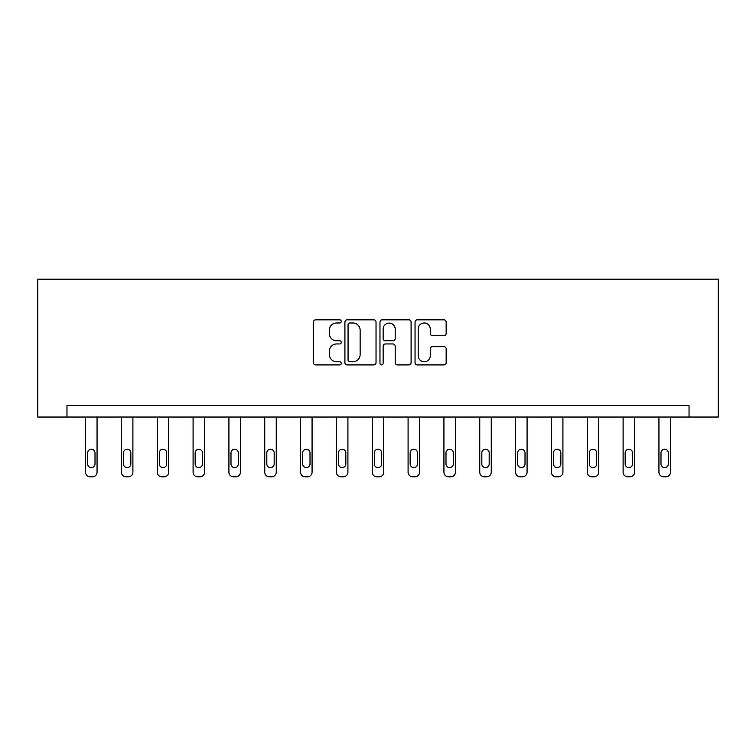 <?xml version="1.0" encoding="UTF-8"?>
<svg xmlns="http://www.w3.org/2000/svg" width="756" height="756" viewBox="0 0 756 756"><rect width="100%" height="100%" fill="white"/><g stroke="black" fill="none" stroke-linecap="round" stroke-linejoin="round"><path stroke-width="1.13" d="M341.249 321.404A1.578 1.578 0 0 0 339.671 319.826L315.715 319.826A2.259 2.259 0 0 0 313.456 322.075L313.456 362.663A2.259 2.259 0 0 0 315.715 364.921L339.671 364.921A1.578 1.578 0 0 0 341.249 363.343A1.578 1.578 0 0 0 339.671 361.765L336.571 361.765A7.22 7.22 0 0 1 329.351 354.545L329.351 351.162A7.22 7.22 0 0 1 336.571 343.952L339.671 343.952A1.578 1.578 0 0 0 341.249 342.373A1.578 1.578 0 0 0 339.671 340.795L336.571 340.795A7.22 7.22 0 0 1 329.351 333.576L329.351 330.192A7.22 7.22 0 0 1 336.571 322.982L339.671 322.982A1.578 1.578 0 0 0 341.249 321.404M443.895 335.721A2.259 2.259 0 0 0 446.153 333.462L446.153 322.075A2.259 2.259 0 0 0 443.895 319.826L417.293 319.826A2.259 2.259 0 0 0 415.035 322.075L415.035 362.663A2.259 2.259 0 0 0 417.293 364.921L443.895 364.921A2.259 2.259 0 0 0 446.153 362.663L446.153 348.913A2.259 2.259 0 0 0 443.895 346.654L432.508 346.654A2.259 2.259 0 0 0 430.258 348.913L430.258 355.736A6.029 6.029 0 0 1 424.22 361.765A6.029 6.029 0 0 1 418.191 355.736L418.191 329.011A6.029 6.029 0 0 1 424.22 322.982A6.029 6.029 0 0 1 430.258 329.011L430.258 333.462A2.259 2.259 0 0 0 432.508 335.721L443.895 335.721M689.028 417.029L718.2 417.029L718.2 279.2L37.8 279.2L37.8 417.029L689.028 417.029L689.028 405.547L66.972 405.547L66.972 417.029M376.025 322.075A2.259 2.259 0 0 0 373.776 319.826L347.165 319.826A2.259 2.259 0 0 0 344.916 322.075L344.916 362.663A2.259 2.259 0 0 0 347.165 364.921L373.776 364.921A2.259 2.259 0 0 0 376.025 362.663L376.025 322.075M382.224 319.826L408.835 319.826A2.259 2.259 0 0 1 411.084 322.075L411.084 362.663A2.259 2.259 0 0 1 408.835 364.921L397.448 364.921A2.259 2.259 0 0 1 395.19 362.663L395.19 346.201A2.259 2.259 0 0 0 392.94 343.952L385.38 343.952A2.259 2.259 0 0 0 383.131 346.201L383.131 363.343A1.578 1.578 0 0 1 381.553 364.921A1.578 1.578 0 0 1 379.975 363.343L379.975 322.075A2.259 2.259 0 0 1 382.224 319.826M349.65 322.982A1.578 1.578 0 0 0 348.072 324.56L348.072 360.187A1.578 1.578 0 0 0 349.65 361.765L352.92 361.765A7.22 7.22 0 0 0 360.13 354.545L360.13 330.192A7.22 7.22 0 0 0 352.92 322.982L349.65 322.982M395.19 329.125A6.029 6.029 0 0 0 389.16 323.095A6.029 6.029 0 0 0 383.131 329.125L383.131 338.537A2.259 2.259 0 0 0 385.38 340.795L392.94 340.795A2.259 2.259 0 0 0 395.19 338.537L395.19 329.125M97.061 417.029L97.061 472.207A4.593 4.593 0 0 1 92.468 476.8L90.172 476.8A4.593 4.593 0 0 1 85.579 472.207L85.579 417.029M95.001 463.938L95.001 452.91A3.676 3.676 0 0 0 91.325 449.234A3.676 3.676 0 0 0 87.649 452.91L87.649 463.938A3.676 3.676 0 0 0 91.325 467.614A3.676 3.676 0 0 0 95.001 463.938M132.895 417.029L132.895 472.207A4.593 4.593 0 0 1 128.303 476.8L126.006 476.8A4.593 4.593 0 0 1 121.414 472.207L121.414 417.029M130.835 463.938L130.835 452.91A3.676 3.676 0 0 0 127.159 449.234A3.676 3.676 0 0 0 123.483 452.91L123.483 463.938A3.676 3.676 0 0 0 127.159 467.614A3.676 3.676 0 0 0 130.835 463.938M168.739 417.029L168.739 472.207A4.593 4.593 0 0 1 164.137 476.8L161.841 476.8A4.593 4.593 0 0 1 157.248 472.207L157.248 417.029M166.67 463.938L166.67 452.91A3.676 3.676 0 0 0 162.994 449.234A3.676 3.676 0 0 0 159.318 452.91L159.318 463.938A3.676 3.676 0 0 0 162.994 467.614A3.676 3.676 0 0 0 166.67 463.938M204.574 417.029L204.574 472.207A4.593 4.593 0 0 1 199.971 476.8L197.675 476.8A4.593 4.593 0 0 1 193.082 472.207L193.082 417.029M202.504 463.938L202.504 452.91A3.676 3.676 0 0 0 198.828 449.234A3.676 3.676 0 0 0 195.152 452.91L195.152 463.938A3.676 3.676 0 0 0 198.828 467.614A3.676 3.676 0 0 0 202.504 463.938M240.408 417.029L240.408 472.207A4.593 4.593 0 0 1 235.806 476.8L233.509 476.8A4.593 4.593 0 0 1 228.917 472.207L228.917 417.029M238.338 463.938L238.338 452.91A3.676 3.676 0 0 0 234.662 449.234A3.676 3.676 0 0 0 230.986 452.91L230.986 463.938A3.676 3.676 0 0 0 234.662 467.614A3.676 3.676 0 0 0 238.338 463.938M276.242 417.029L276.242 472.207A4.593 4.593 0 0 1 271.64 476.8L269.344 476.8A4.593 4.593 0 0 1 264.751 472.207L264.751 417.029M274.173 463.938L274.173 452.91A3.676 3.676 0 0 0 270.497 449.234A3.676 3.676 0 0 0 266.821 452.91L266.821 463.938A3.676 3.676 0 0 0 270.497 467.614A3.676 3.676 0 0 0 274.173 463.938M312.077 417.029L312.077 472.207A4.593 4.593 0 0 1 307.475 476.8L305.178 476.8A4.593 4.593 0 0 1 300.586 472.207L300.586 417.029M310.007 463.938L310.007 452.91A3.676 3.676 0 0 0 306.331 449.234A3.676 3.676 0 0 0 302.655 452.91L302.655 463.938A3.676 3.676 0 0 0 306.331 467.614A3.676 3.676 0 0 0 310.007 463.938M347.911 417.029L347.911 472.207A4.593 4.593 0 0 1 343.318 476.8L341.013 476.8A4.593 4.593 0 0 1 336.42 472.207L336.42 417.029M345.842 463.938L345.842 452.91A3.676 3.676 0 0 0 342.166 449.234A3.676 3.676 0 0 0 338.49 452.91L338.49 463.938A3.676 3.676 0 0 0 342.166 467.614A3.676 3.676 0 0 0 345.842 463.938M383.746 417.029L383.746 472.207A4.593 4.593 0 0 1 379.153 476.8L376.847 476.8A4.593 4.593 0 0 1 372.254 472.207L372.254 417.029M381.676 463.938L381.676 452.91A3.676 3.676 0 0 0 378 449.234A3.676 3.676 0 0 0 374.324 452.91L374.324 463.938A3.676 3.676 0 0 0 378 467.614A3.676 3.676 0 0 0 381.676 463.938M419.58 417.029L419.58 472.207A4.593 4.593 0 0 1 414.987 476.8L412.681 476.8A4.593 4.593 0 0 1 408.089 472.207L408.089 417.029M417.51 463.938L417.51 452.91A3.676 3.676 0 0 0 413.834 449.234A3.676 3.676 0 0 0 410.158 452.91L410.158 463.938A3.676 3.676 0 0 0 413.834 467.614A3.676 3.676 0 0 0 417.51 463.938M455.414 417.029L455.414 472.207A4.593 4.593 0 0 1 450.822 476.8L448.525 476.8A4.593 4.593 0 0 1 443.923 472.207L443.923 417.029M453.345 463.938L453.345 452.91A3.676 3.676 0 0 0 449.669 449.234A3.676 3.676 0 0 0 445.993 452.91L445.993 463.938A3.676 3.676 0 0 0 449.669 467.614A3.676 3.676 0 0 0 453.345 463.938M491.249 417.029L491.249 472.207A4.593 4.593 0 0 1 486.656 476.8L484.36 476.8A4.593 4.593 0 0 1 479.758 472.207L479.758 417.029M489.179 463.938L489.179 452.91A3.676 3.676 0 0 0 485.503 449.234A3.676 3.676 0 0 0 481.827 452.91L481.827 463.938A3.676 3.676 0 0 0 485.503 467.614A3.676 3.676 0 0 0 489.179 463.938M527.083 417.029L527.083 472.207A4.593 4.593 0 0 1 522.49 476.8L520.194 476.8A4.593 4.593 0 0 1 515.592 472.207L515.592 417.029M525.014 463.938L525.014 452.91A3.676 3.676 0 0 0 521.338 449.234A3.676 3.676 0 0 0 517.662 452.91L517.662 463.938A3.676 3.676 0 0 0 521.338 467.614A3.676 3.676 0 0 0 525.014 463.938M562.918 417.029L562.918 472.207A4.593 4.593 0 0 1 558.325 476.8L556.029 476.8A4.593 4.593 0 0 1 551.426 472.207L551.426 417.029M560.848 463.938L560.848 452.91A3.676 3.676 0 0 0 557.172 449.234A3.676 3.676 0 0 0 553.496 452.91L553.496 463.938A3.676 3.676 0 0 0 557.172 467.614A3.676 3.676 0 0 0 560.848 463.938M598.752 417.029L598.752 472.207A4.593 4.593 0 0 1 594.159 476.8L591.863 476.8A4.593 4.593 0 0 1 587.261 472.207L587.261 417.029M596.682 463.938L596.682 452.91A3.676 3.676 0 0 0 593.006 449.234A3.676 3.676 0 0 0 589.33 452.91L589.33 463.938A3.676 3.676 0 0 0 593.006 467.614A3.676 3.676 0 0 0 596.682 463.938M634.586 417.029L634.586 472.207A4.593 4.593 0 0 1 629.994 476.8L627.697 476.8A4.593 4.593 0 0 1 623.105 472.207L623.105 417.029M632.517 463.938L632.517 452.91A3.676 3.676 0 0 0 628.841 449.234A3.676 3.676 0 0 0 625.165 452.91L625.165 463.938A3.676 3.676 0 0 0 628.841 467.614A3.676 3.676 0 0 0 632.517 463.938M670.421 417.029L670.421 472.207A4.593 4.593 0 0 1 665.828 476.8L663.532 476.8A4.593 4.593 0 0 1 658.939 472.207L658.939 417.029M668.351 463.938L668.351 452.91A3.676 3.676 0 0 0 664.675 449.234A3.676 3.676 0 0 0 660.999 452.91L660.999 463.938A3.676 3.676 0 0 0 664.675 467.614A3.676 3.676 0 0 0 668.351 463.938"/></g></svg>
